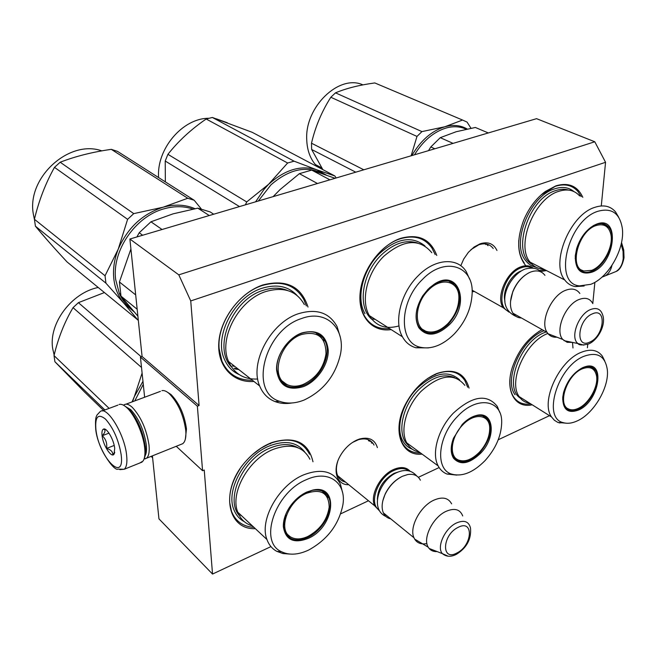 <?xml version="1.0" encoding="UTF-8"?>
<svg xmlns="http://www.w3.org/2000/svg" width="657" height="657" viewBox="0 0 657 657"><rect width="100%" height="100%" fill="white"/><g stroke="black" fill="none" stroke-linecap="round" stroke-linejoin="round"><path stroke-width="0.99" d="M270.955 546.599L212.531 574.062L204.237 470.018L202.57 470.716L197.371 406.182L199.087 405.517L190.744 300.939L605.557 162.295L601.319 205.551M549.498 415.667L498.244 439.763M456.689 459.292L456.27 459.498M439.114 467.554L418.369 477.311M368.478 500.757L340.671 513.831M587.407 347.767L587.744 344.334M594.881 282.313L592.786 303.55M348.752 484.718C336.45 485.277 331.859 469.55 340.638 455.178C344.941 448.074 350.419 442.999 357.063 439.952L359.65 438.983C368.955 436.667 374.868 439.541 377.389 447.622M474.485 291.519L472.137 291.741M460.795 265.757L463.694 259.096L468.4 252.288L474.14 246.991L480.119 243.796C488.02 241.382 493.637 243.607 496.955 250.457M253.939 381.454C232.997 383.146 216.925 366.121 218.838 342.116C220.547 318.169 240.495 292.34 262.8 284.982C286.206 278.979 301.276 286.337 308.01 307.057M391.186 329.6C372.371 332.475 357.934 316.575 360.102 293.326C362.048 270.134 380.715 244.897 400.671 238.343C418.64 233.498 430.68 239.205 436.79 255.474M546.501 270.577L540.383 271.53M525.444 265.239C517.116 254.612 516.517 239.641 523.637 220.309C528.786 208.121 535.997 198.529 545.261 191.532L555.962 185.816C568.625 182.17 577.569 186.013 582.808 197.338M255.359 528.671C226.78 529.977 219.84 489.769 245.734 461.411C253.052 453.125 261.24 447.047 270.323 443.179L272.146 442.448C294.771 435.854 308.388 442.292 312.995 461.781M422.073 454.102C401.345 456.623 391.703 430.82 405.254 404.687C413.023 389.88 423.338 379.582 436.215 373.776L437.119 373.406C454.044 368.01 464.688 372.913 469.065 388.115M532.203 404.794C514.948 408.868 504.568 390.414 512.46 367.017C518.57 349.869 528.45 337.402 542.091 329.617M572.485 342.412L572.994 347.98M605.557 162.295L594.782 141.772L536.555 118.671L129.881 239.025L142.084 356.513L199.087 405.517M190.744 300.939L178.803 274.848L594.782 141.772M178.803 274.848L129.881 239.025M197.371 406.182L140.426 357.096L142.084 356.513M144.63 397.239L140.426 357.096M202.57 470.716L176.248 446.292M212.531 574.062L158.953 518.866L152.408 455.851M345.508 482.082C341.952 481.302 339.373 479.249 337.772 475.923C335.998 471.923 335.965 467.143 337.665 461.567M352.472 442.465L358.435 439.689C365.719 437.734 370.893 439.467 373.956 444.896L374.055 445.101M470.929 249.644L478.871 244.765C484.956 242.794 489.703 243.985 493.111 248.346L493.235 248.527M371.731 441.874L368.429 440.707M486.607 244.076L488.011 245.702M389.576 328.574C378.473 329.51 370.088 325.281 364.43 315.886C361.596 310.761 360.135 304.7 360.069 297.687C359.42 274.109 378.966 245.398 400.08 238.861C413.976 234.721 424.578 237.752 431.887 247.952L435.189 254.588M420.62 453.043C412.284 453.19 406.133 449.749 402.166 442.719L400.014 437.094L399.144 431.69L400.294 418.197M427.395 378.646L435.648 374.137C448.862 369.177 458.611 371.32 464.869 380.567L467.661 387.203M530.831 403.932C523.325 405.008 517.585 402.651 513.602 396.861C510.744 392.401 509.512 386.62 509.914 379.524M538.592 331.645L542.156 329.65M252.387 380.239C237.965 380.452 227.807 374.071 221.91 361.079L219.134 348.711C216.794 323.991 237.924 293.079 262.291 285.499C281.516 280.079 295.379 284.793 303.887 299.641L306.359 305.948M253.98 527.374C242.991 526.643 235.502 521.305 231.51 511.36L229.695 502.556C229.129 491.658 232.537 480.481 239.92 469.024M252.592 454.496L261.001 448.164L269.846 443.516C288.957 436.683 302.195 440.247 309.554 454.217M524.229 262.89C520.098 257.248 518.291 249.685 518.792 240.216L518.8 240.15M541.089 194.932L555.288 186.333C564.659 183.41 572.165 185.077 577.815 191.327L581.215 196.632M544.973 269.789L539.06 270.462M509.044 312.132L503.196 307.698C495.468 297.334 506.58 271.497 520.911 266.816C525.772 265.075 529.838 265.502 533.106 268.097M508.272 311.163C494.721 306.014 504.42 273.164 521.371 267.728C525.329 266.274 528.803 266.356 531.768 267.974M519.482 316.871L513.897 313.734M510.546 301.366L512.838 291.527C515.605 284.736 519.621 279.34 524.902 275.34M521.469 317.996C517.798 317.865 514.932 316.247 512.879 313.159C509.668 307.64 509.66 300.495 512.871 291.724C516.574 282.871 521.954 276.556 529 272.77L530.799 271.982C536.941 269.83 541.655 270.963 544.949 275.365M556.922 337.189C553.26 337.493 550.311 336.343 548.061 333.756L547.109 332.442C539.602 321.987 551.305 295.297 565.767 290.238C571.951 287.963 576.649 289.047 579.86 293.482M572.304 342.371L567.147 342.305L562.811 339.472C554.508 330.923 565.291 304.388 579.236 299.428C585.551 297.112 590.076 298.508 592.828 303.624M379.647 511.023L374.687 505.808C369.53 495.698 380.198 475.159 393.617 469.492C400.729 466.462 406.207 467.037 410.05 471.2M379.04 509.922C368.199 503.426 378.128 477.015 394.06 470.42C400.113 467.792 405.032 467.94 408.81 470.864M388.928 517.379L384.312 513.634M382.826 500.774L385.158 494.039C388.969 486.328 394.307 480.62 401.156 476.916M390.767 518.874C387.326 518.135 384.854 516.131 383.351 512.846C381.282 507.73 381.865 501.554 385.117 494.327C389.264 485.991 395.054 479.971 402.47 476.268L407.66 474.559C413.696 473.615 417.934 475.487 420.373 480.185M426.91 543.561C421.318 544.645 417.228 543.15 414.641 539.077L413.967 537.746C408.983 527.563 420.127 506.333 433.735 500.223C442.317 496.478 448.288 497.694 451.638 503.862M437.094 551.568C433.702 551.749 431.033 550.706 429.103 548.447L428.233 547.199C422.402 538.494 432.758 517.42 445.881 511.433C454.43 507.721 460.04 509.216 462.709 515.926M608.127 270.635L604.678 274.527M611.954 265.403C610.846 270.298 608.579 273.788 605.163 275.883L601.886 277.197M144.31 458.2C145.517 455.654 145.862 451.852 145.345 446.776C142.824 430.844 137.165 418.074 128.386 408.457L124.321 405.681M139.982 462.922L143.062 461.025C144.762 458.479 145.312 454.159 144.704 448.066C143.398 434.326 134.71 414.739 126.826 407.668C123.787 404.868 121.208 403.809 119.089 404.49M95.914 429.53C98.821 457.149 124.986 484.316 121.175 454.775C118.662 440.05 113.439 428.159 105.514 419.1C98.098 413.22 94.904 416.694 95.914 429.53M102.081 435.698C103.083 445.372 111.476 458.43 114.047 454.168L114.712 448.32C113.842 439.566 106.631 427.296 103.486 429.111C102.131 429.793 101.663 431.994 102.081 435.698M105.834 429.653L104.151 429.087L104.611 429.621C105.531 431 104.75 433.029 102.278 435.706C105.884 439.114 107.313 443.352 106.574 448.419C110.803 449.651 112.881 451.753 112.799 454.71L114.737 452.279M106.574 448.419L114.203 445.454M102.278 435.706L109.005 433.135M145.115 455.81C146.412 453.494 146.815 449.848 146.314 444.855C143.998 430.212 138.799 418.476 130.718 409.64L125.75 406.724M144.047 459.038L146.503 458.225C148.81 456.221 149.648 451.844 149.008 445.068C146.544 429.374 140.968 416.793 132.287 407.34C128.813 404.195 126.021 403.398 123.894 404.958L123.573 405.229M185.356 439.122L186.481 428.996C184.436 414.542 179.271 403.053 170.992 394.512L167.453 392.204M180.716 444.502L182.835 443.647L184.075 442.268C185.635 439.788 186.194 435.878 185.767 430.54C183.566 415.027 178.022 402.692 169.145 393.527C166.393 391.153 163.987 390.192 161.926 390.652M485.318 243.87L485.893 244.601M591.965 272.162C580.763 275.299 575.203 269.797 575.294 255.655L576.649 248.625C580.147 237.834 585.954 230.049 594.059 225.261L596.605 224.111C620.832 214.404 615.412 264.13 591.965 272.162M590.577 227.519L596.03 224.513C601.393 222.674 605.631 223.585 608.752 227.24C617.876 237.259 606.436 266.175 591.522 271.3C585.855 273.402 581.396 272.433 578.135 268.376L575.171 258.267M414.46 154.806C423.083 140.836 433.595 131.917 446.004 128.049C453.42 125.996 460.146 126.39 466.183 129.224M488.299 132.952L475.364 127.466L456.196 131.728L440.28 137.666L453.084 143.382M482.952 130.686L475.364 127.466M428.504 150.65L430.82 146.946L440.28 137.666M434.819 148.778L430.82 146.946M579.646 195.934C574.432 190.128 567.484 188.592 558.803 191.327C534.198 198.332 515.425 245.422 530.1 262.143L564.741 279.964C550.328 263.137 569.956 214.823 594.708 207.382C603.446 204.475 610.369 205.961 615.478 211.825L618.722 217.311M579.49 285.877L590.791 284.317C608.579 277.706 625.119 248.387 622.31 228.25C619.765 213.147 611.61 207.497 597.845 211.299C567.549 220.514 552.701 284.038 579.49 285.877L575.31 286.592C570.999 285.861 567.476 283.643 564.741 279.964M580.213 270.479L583.268 270.898M605.82 226.008L603.594 223.889M584.155 286.009L575.31 286.592M543.577 269.074C538.034 268.902 533.541 266.586 530.1 262.143M536.235 267.309C531.965 266.455 528.442 264.213 525.666 260.591C510.719 243.607 529.714 195.885 554.705 188.83C562.318 186.391 568.707 187.286 573.873 191.532M316.436 165.096L319.376 167.79M411.832 155.586C420.644 140.516 431.633 130.915 444.814 126.776L462.544 120.042L467.061 122.087L470.987 128.255M411.134 155.791L416.99 136.426L421.942 131.597L444.814 126.776C453.199 124.485 460.664 125.232 467.201 129.01M416.99 136.426L330.824 97.261L335.497 92.842C346.247 88.334 359.346 85.032 374.802 82.938L378.12 84.342M363.806 169.802L311.492 143.21C315.335 126.76 321.782 111.444 330.824 97.261M421.942 131.597L335.497 92.842M462.544 120.042L374.802 82.938M355.774 172.175L311.64 149.476L322.842 169.621M311.64 149.476L311.492 143.21M321.708 167.872L315.352 164.521C309.981 158.107 307.115 149.853 306.737 139.785C304.667 107.058 339.16 73.839 362.919 84.876M315.352 164.521L317.52 166.812M591.678 270.331L583.818 271.004C568.56 268.146 578.226 231.092 595.989 225.581C603.955 223.208 608.924 226.213 610.911 234.582C613.531 246.851 603.069 266.249 591.678 270.331M583.506 270.914L579.269 269.674M605.968 226.18L602.354 223.651M449.059 325.01C436.691 336.162 426.615 337.066 418.829 327.736C414.156 318.702 415.454 308.076 422.722 295.839L428.003 289.269L434.17 284.226C458.775 267.498 471.053 304.117 449.059 325.01M429.333 287.98L433.801 284.547C443.96 278.765 451.704 279.586 457.05 287.01C462.306 298.771 459.399 311.188 448.312 324.271C436.264 335.119 426.442 335.998 418.862 326.907L418.534 326.34C415.93 321.487 415.462 315.491 417.138 308.363M258.308 201.017L270.955 184.839C289.638 168.709 307.312 165.178 323.983 174.245M317.471 183.508L299.378 173.662L279.997 189.643L273.131 196.632M329.913 179.829L311.714 170.106L335.103 178.293M311.714 170.106L299.378 173.662M374.326 318.801L372.831 318.678M431.821 252.731C419.609 238.195 403.636 239.345 383.893 256.205C367.058 272.458 360.356 300.692 369.341 315.606L402.445 336.819C393.625 321.733 400.803 292.776 418.016 275.924C434.893 258.439 457.535 257.002 466.298 271.719L469.615 279.184M420.266 347.233C431.567 349.639 442.917 345.204 454.316 333.928C465.296 322.061 471.225 308.757 472.12 293.999C474.14 265.74 444.756 255.869 422.303 279.611C398.988 301.957 398.487 342.938 420.266 347.233L415.988 347.783C410.132 346.157 405.615 342.502 402.445 336.819M421.753 330.257L426.196 331.374M453.905 285.031L450.792 281.648M428.512 347.89L415.988 347.783M399.013 325.913C385.897 329.633 376.001 326.2 369.341 315.606M364.972 313.627C355.839 298.492 362.598 269.887 379.664 253.438C396.984 238.121 412.079 235.617 424.948 245.932M373.39 319.212L375.131 319.318M336.187 177.973L334.832 175.953L252.206 132.312L212.367 117.472L206.175 119.007L287.626 163.01L294.098 161.187L212.367 117.472M255.598 201.822L263.9 189.536L287.626 163.01M245.406 204.836L246.72 201.921L269.444 183.615C285.36 169.457 301.218 164.874 317.011 169.867L294.098 161.187M239.485 206.585L165.219 161.022L167.913 154.321C178.384 141.083 191.138 129.306 206.175 119.007M165.359 181.874L165.219 161.022M246.72 201.921L167.913 154.321M326.274 175.058L317.011 169.867L334.832 175.953M158.616 177.579C156.366 149.024 182.646 118.129 208.688 118.285M216.268 118.81L227.363 122.769M447.934 323.572C440.28 331.013 432.864 333.559 425.703 331.194C413.54 327.12 414.83 303.279 428.315 290.279C441.307 276.457 458.865 280.892 458.89 297.202C458.898 306.819 455.252 315.606 447.934 323.572M426.089 331.342L420.324 328.878M453.815 284.949L448.895 281.056M303.591 386.571C287.996 391.235 279.003 385.749 276.613 370.096C275.661 355.733 287.914 337.747 301.933 332.918C317.643 328.968 326.414 334.766 328.254 350.304C328.599 364.479 317.208 381.232 303.591 386.571M303.115 385.544C291.503 389.519 283.282 386.702 278.445 377.102L276.843 369.48C275.915 355.503 287.84 338.002 301.481 333.304C312.568 329.839 320.46 332.458 325.149 341.18C332.212 354.911 319.975 379.409 303.115 385.544M132.246 309.685C126.587 305.53 122.259 300.044 119.262 293.252L115.673 279.545C111.682 250.9 135.556 216.178 164.266 208.745C174.507 205.912 184.05 206.027 192.912 209.09M135.687 294.903L119.426 281.993L130.915 248.97M137.182 309.25L120.987 296.151L119.426 281.993M129.766 306.778L121.947 297.342M120.773 295.223L120.149 293.966M209.263 215.529L197.814 208.162L173.07 213.845L150.954 221.787L162.057 229.498M213.714 214.215L210.1 211.899L197.814 208.162M137.896 316.189L120.987 296.151M136.894 236.947L139.21 232.767L150.954 221.787M142.668 235.239L139.21 232.767M238.023 368.955L234.196 368.224M304.363 304.61C296.512 290.796 283.684 286.436 265.863 291.527C238.655 299.789 218.017 338.782 228.587 361.539L259.663 385.955C249.249 362.861 270.692 322.595 298.335 313.742C316.436 308.273 329.346 312.543 337.074 326.562L340.121 336.548M279.504 401.271C286.961 403.989 295.133 403.587 304.01 400.08C323.515 390.841 335.694 375.418 340.556 353.811C345.623 328.139 326.036 309.094 301.481 318.555C264.418 330.06 248.699 392.295 279.504 401.271L275.086 401.599C267.941 398.807 262.792 393.584 259.663 385.955M282.379 382.941L288.021 385.018M321.93 338.421L318.21 333.699M291.848 402.987C285.795 403.981 280.211 403.521 275.086 401.599M257.733 379.032C243.944 379.647 234.229 373.817 228.587 361.539M239.156 374.58C232.381 371.575 227.445 366.434 224.349 359.141C213.607 336.047 234.5 296.57 262.094 288.251C276.696 283.808 288.324 286.189 296.997 295.395M234.877 368.897L238.803 369.562M105.917 283.159L105.054 275.759L118.244 249.134C127.614 227.815 142.569 213.845 163.133 207.21L133.741 213.624L127.606 219.323L118.244 249.134C114.261 259.269 112.79 269.23 113.842 279.003C115.016 288.719 118.474 296.915 124.198 303.591L105.917 283.159L35.421 226.197C44.15 236.734 54.679 248.633 66.998 261.888L138.331 320.345M41.933 233.933L45.226 237.744M187.746 198.258L194.193 200.254L117.496 151.373L111.279 149.344L187.746 198.258L163.133 207.21C174.713 204.04 185.331 204.541 194.989 208.688M201.173 208.811L194.193 200.254M127.606 219.323L54.49 167.354L60.181 162.222C75.374 156.341 92.407 152.046 111.279 149.344M105.054 275.759L34.419 219.274C38.927 200.484 45.62 183.172 54.49 167.354M133.741 213.624L60.181 162.222M138.101 320.279L124.198 303.591L134.028 311.763M35.421 226.197L34.419 219.274M34.443 219.561L33.351 214.182C26.461 177.784 69.075 139.095 101.835 150.872M38.903 230.361L48.717 241.727M303.132 384.476C296.939 386.85 291.412 386.801 286.559 384.337C269.682 376.872 280.128 341.369 301.579 334.512C317.692 330.701 325.831 337.14 326.003 353.827C323.687 368.076 316.066 378.292 303.132 384.476M287.725 384.903L280.539 380.846M321.725 338.174L315.672 332.614M578.645 410.001C568.034 413.885 562.729 409.664 562.729 397.321L563.55 392.566C567.106 380.838 573.504 372.519 582.743 367.624L585.157 366.721C606.082 359.839 599.422 401.255 578.645 410.001M581.1 368.446L584.558 367.033C589.28 365.777 592.852 366.803 595.275 370.121C602.305 379.073 591.587 403.447 578.226 409.171C572.198 411.849 567.664 411.077 564.634 406.864L562.63 399.07M604.727 360.915L602.321 356.094C597.509 349.803 590.372 348.588 580.911 352.448C558.754 361.104 540.358 401.928 551.527 416.949L554.344 420.242L557.892 422.443L567.155 423.272M563.336 422.665C567.566 423.888 572.321 423.248 577.61 420.735C594.018 413.31 609.326 387.129 607.331 369.784C605.22 355.954 597.385 351.47 583.827 356.34C557.53 366.565 542.009 418.402 563.336 422.665L559.214 422.919M565.997 408.506L568.428 409.015M592.532 368.659L591.045 366.935M529.714 403.234C525.263 402.634 521.765 400.442 519.219 396.639C507.795 381.66 525.493 341.788 547.519 333.608M515.047 394.742C503.41 379.524 521.329 339.111 543.7 330.857L544.045 330.717M578.374 408.326C574.801 409.984 571.664 410.272 568.954 409.18C556.873 405.344 566.663 374.991 582.176 368.856C590.093 365.867 594.889 368.257 596.564 376.018C598.494 386.579 588.828 403.71 578.374 408.326M568.732 409.081L565.357 407.841M592.844 369.053L590.142 366.688M480.579 453.273C469.361 463.932 460.343 465.575 453.527 458.216C450.447 453.166 450.439 446.481 453.502 438.162L462.265 424.414C466.692 419.815 471.291 416.858 476.054 415.561C493.949 410.116 496.708 437.11 480.579 453.273M470.371 417.934L475.471 415.865C481.491 414.46 485.876 415.996 488.627 420.472C492.586 430.154 489.67 440.863 479.889 452.591C468.958 462.963 460.179 464.565 453.544 457.395L451.564 452.246L451.499 445.479M464.86 385.388C454.373 372.593 439.812 374.547 421.153 391.26C406.256 406.322 399.694 430.507 406.806 442.908L438.162 465.903C431.214 453.42 438.178 428.701 453.379 413.113C472.367 395.801 487.009 393.568 497.308 406.42L499.673 412.284M451.236 473.968C461.887 477.13 473.196 472.646 485.162 460.5C495.682 448.682 501.192 436.158 501.685 422.927C502.662 399.628 477.064 395.005 457.329 416.637C437.915 436.232 434.893 468.819 451.236 473.968L447.006 474.05C443.163 472.539 440.215 469.821 438.162 465.903M454.784 458.923L457.962 459.859M485.917 418.747L483.971 416.218M456.755 475.101L447.006 474.05M419.338 452.098C413.779 451.063 409.607 448 406.806 442.908M412.259 449.199C408.12 447.655 404.926 444.822 402.675 440.691C395.44 428.093 402.068 403.587 417.17 388.336C434.334 372.609 448.517 369.809 459.703 379.943M479.569 452.041C471.71 459.9 464.483 462.495 457.888 459.818C448.772 455.744 451.17 436.65 462.503 425.153C474.042 412.448 489.399 414.23 489.703 427.707C489.835 436.141 486.459 444.255 479.569 452.041M458.003 459.875L453.938 457.937M486.016 418.895L482.764 415.782M308.297 538.354C293.827 543.897 285.516 540.005 283.356 526.668C283.183 520.549 285.146 514.226 289.244 507.697C293.975 500.535 299.847 495.304 306.86 492.019L312.872 490.056C339.497 483.823 334.791 527.062 308.297 538.354M303.164 493.974L312.297 490.352C320.452 489.03 325.995 491.567 328.927 497.965C334.224 509.536 322.874 530.684 307.854 537.385C296.504 542.115 288.76 540.12 284.604 531.39L283.569 525.986L285.885 514.061M134.784 400.901L143.275 384.304M152.539 457.1L151.627 456.172M240.676 514.899L240.166 514.768M309.907 459.251C303.123 446.284 290.879 442.999 273.181 449.396C248.789 458.865 229.671 492.931 237.793 512.205L266.964 539.545C259.014 520.073 278.798 484.989 303.55 474.896C321.503 468.063 333.805 471.184 340.457 484.275L342.486 492.257M281.311 551.634C289.055 555.461 298.179 554.935 308.659 550.049C327.424 539.693 338.84 524.615 342.905 504.79C346.633 482.796 328.607 469.328 306.474 479.635C275.226 492.06 258.349 541.672 281.311 551.634L276.884 551.387C272.228 548.866 268.918 544.924 266.964 539.545M286.822 535.315L290.862 537.13M326.291 495.731L323.95 491.978M289.712 554.073L282.896 553.539L276.884 551.387M252.428 525.92C245.398 523.843 240.519 519.268 237.793 512.205M244.297 521.658C239.403 519.055 235.904 514.981 233.802 509.446C225.54 489.876 244.905 455.383 269.649 445.832C285.228 440.001 296.89 442.013 304.651 451.876M240.593 515.392L241.398 515.589M142.963 381.339L134.373 396.565L142.101 373.086M132.057 401.92L134.373 396.565L132.492 401.755M141.51 367.444L73.05 307.665L78.388 302.663L104.364 292.579M109.128 408.383L54.022 355.601C58.259 337.846 64.608 321.864 73.05 307.665M141.263 356.8L78.388 302.663M151.192 456.344L152.588 457.633M152.383 457.592L151.118 456.369M103.601 410.436L84.153 391.629L54.909 361.744L104.882 409.96M54.909 361.744L54.022 355.601M54.161 355.059L52.724 348.793C48.331 323.844 71.449 292.759 98.172 287.487M307.87 536.465C300.857 539.652 294.952 539.717 290.148 536.679C277.599 529.345 288.259 500.749 306.523 493.308C321.199 488.447 328.746 493.046 329.182 507.105C327.227 519.892 320.123 529.682 307.87 536.465M290.788 537.089L285.729 533.763M326.233 495.665L322.283 491.108M521.157 270.963L521.182 270.955C511.023 274.396 502.022 291.174 504.946 301.161M563.969 340.638L577.979 343.554C578.948 345.286 582.545 345.41 588.771 343.915C598.272 339.825 606.616 324.098 602.42 314.26C600.449 308.954 596.548 307.361 590.717 309.472C578.538 313.89 569.726 337.706 577.979 343.554L583.843 345.139M592.483 313.816C577.618 319.474 574.9 349.384 589.69 342.125C604.153 336.515 607.29 307.033 592.483 313.816M377.373 499.353C377.808 488.217 383.36 479.553 394.036 473.368L398.191 471.997M429.103 548.447L442.391 553.637C446.374 556.898 451.055 557.12 456.426 554.303C466.774 547.839 471.463 539.06 470.494 527.965C468.761 521.354 464.047 519.712 456.336 523.038C444.879 528.335 436.314 547.232 442.391 553.637L448.197 556.216M458.069 527.399C442.021 534.987 441.126 561.949 456.976 552.948C472.58 545.466 473.976 518.825 458.069 527.399M621.177 244.117L623.066 251.426L623.214 258.562C622.434 264.689 620.011 269.017 615.946 271.546L612.653 272.869M119.87 469.656L124.255 469.254C126.596 467.16 127.384 462.479 126.62 455.227C124.641 433.998 106.524 404.819 100.004 411.767L96.858 415.175C96.899 416.275 94.879 415.692 95.717 429.284C97.589 448.83 114.31 471.471 117.866 469.139L124.255 469.254L142.101 462.076M531.784 264.089C511.056 252.945 528.285 198.283 555.625 190.612C560.298 189.044 564.593 188.863 568.502 190.07M371.919 319.368C357.178 307.542 361.695 273.64 381.249 255.006C393.691 243.377 405.747 239.37 417.425 242.967M231.478 366.976C212.416 347.742 231.962 299.526 263.087 290.361C272.055 287.413 280.178 287.446 287.446 290.46M234.672 366.319L232.241 365.933L234.754 366.384M520.303 398.109C503.402 387.63 520.13 341.492 544.554 332.565L546.197 331.933M408.235 445.2C396.475 435.32 401.534 406.872 418.624 389.773C431.674 377.225 443.656 373.168 454.562 377.603M239.353 515.614C224.522 499.098 243.123 458.257 270.569 447.844C281.344 443.532 290.517 443.524 298.106 447.811M358.435 439.689L359.65 438.983M473.295 247.746L474.14 246.991M543.306 193.248L545.261 191.532M270.019 443.918L272.146 442.448M434.663 374.958L437.119 373.406M371.336 442.908L372.962 443.27M472.071 290.164L503.196 307.698M512.879 313.159L547.109 332.442M562.811 339.472L548.061 333.756M337.682 475.717L374.687 505.808M383.351 512.846L413.967 537.746M428.233 547.199L414.641 539.077M605.163 275.883L615.946 271.546C619.682 270.109 622.36 265.584 623.986 257.963M621.522 242.515L623.748 250.054L624.027 257.585M117.948 405.106L102.155 410.97M114.688 452.525L114.047 454.168M104.603 429.629L103.486 429.111M125.98 404.178L160.407 391.367M146.503 458.225L182.835 443.647M144.277 458.323L145.394 458.841M385.93 516.476C368.856 508.912 379.976 479.503 396.771 472.613C404.917 468.95 411.578 470.075 416.752 475.988M525.403 268.959C532.597 267.309 537.672 268.245 540.621 271.76M524.664 269.23C509.175 275.398 493.325 306.466 516.213 316.485M605.672 225.836L608.752 227.24M593.55 225.63L594.059 225.261M583.818 271.004L578.489 268.828M454.398 285.499L457.05 287.01M425.703 331.194L419.223 327.465M119.262 293.252L120.576 294.311M322.801 339.554L325.149 341.18M286.559 384.337L279.274 378.843M592.417 368.487L595.267 370.113M584.558 367.033L585.157 366.721M519.219 396.639L551.527 416.949M568.954 409.18L564.782 407.077M485.843 418.616L488.627 420.472M475.471 415.865L476.054 415.561M457.888 459.818L453.231 456.894M326.332 495.78L328.927 497.965M312.297 490.352L312.872 490.056M290.148 536.679L284.957 532.269"/></g></svg>
